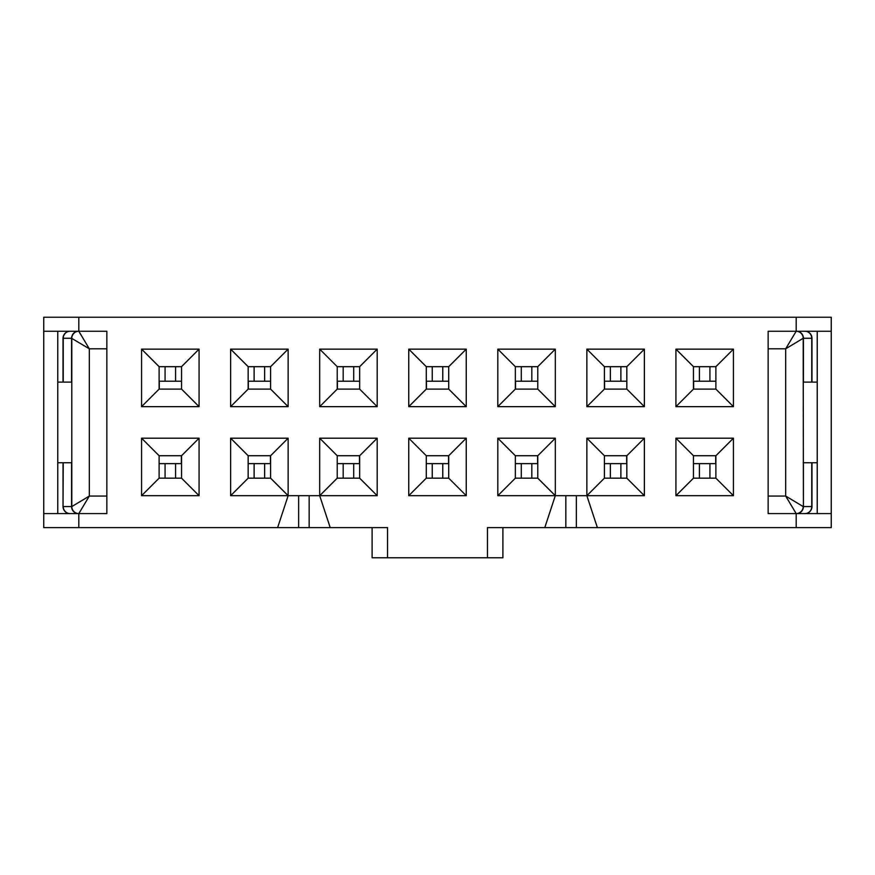 <?xml version="1.0" encoding="UTF-8"?>
<svg xmlns="http://www.w3.org/2000/svg" width="875" height="875" viewBox="0 0 875 875"><rect width="100%" height="100%" fill="white"/><g stroke="black" fill="none" stroke-linecap="round" stroke-linejoin="round"><path stroke-width="1.31" d="M515.342 389.113L537.775 389.113L537.775 366.669L515.342 366.669L515.342 389.113L497.809 406.645L497.809 349.147L555.308 349.147L555.308 406.645L497.809 406.645M497.809 495.698L515.342 478.177L537.775 478.177L555.308 495.698L497.809 495.698L497.809 438.2L555.308 438.2L555.308 495.698L586.862 495.698L586.862 438.2L644.372 438.2L644.372 495.698L586.862 495.698L597.384 527.614L831.25 527.614L831.25 317.231L43.75 317.231L43.75 527.614L78.816 527.614L78.816 513.581L43.75 513.581M199.073 349.147L199.073 406.645L141.575 406.645L141.575 349.147L199.073 349.147L181.541 366.669L159.108 366.669L141.575 349.147M199.073 438.2L199.073 495.698L141.575 495.698L141.575 438.2L199.073 438.2L181.541 455.733L159.108 455.733L141.575 438.2M288.137 406.645L230.628 406.645L230.628 349.147L288.137 349.147L288.137 406.645L270.605 389.113L270.605 366.669L248.161 366.669L248.161 389.113L270.605 389.113M319.692 406.645L319.692 349.147L377.191 349.147L377.191 406.645L319.692 406.645L337.225 389.113L359.658 389.113L359.658 366.669L337.225 366.669L337.225 389.113M466.255 349.147L466.255 406.645L408.745 406.645L408.745 349.147L466.255 349.147L448.722 366.669L426.278 366.669L408.745 349.147M466.255 438.2L466.255 495.698L408.745 495.698L408.745 438.2L466.255 438.2L448.722 455.733L426.278 455.733L426.278 478.177L448.722 478.177L448.722 455.733M733.425 349.147L733.425 406.645L675.927 406.645L675.927 349.147L733.425 349.147L715.892 366.669L693.459 366.669L693.459 389.113L715.892 389.113L715.892 366.669M733.425 438.2L733.425 495.698L675.927 495.698L675.927 438.2L733.425 438.2L715.892 455.733L693.459 455.733L693.459 478.177L715.892 478.177L715.892 455.733M586.862 349.147L644.372 349.147L644.372 406.645L586.862 406.645L586.862 349.147L604.395 366.669L604.395 389.113L586.862 406.645M78.816 527.614L277.616 527.614L288.137 495.698L230.628 495.698L230.628 438.2L288.137 438.2L288.137 495.698L319.692 495.698L319.692 438.2L377.191 438.2L377.191 495.698L319.692 495.698L330.214 527.614L387.537 527.614L387.537 557.769L372.105 557.769L372.105 527.614L353.697 527.614M521.303 527.614L502.895 527.614L502.895 557.769L387.537 557.769M487.463 557.769L487.463 527.614L544.786 527.614L555.308 495.698M796.184 317.231L796.184 331.264L768.141 331.264L768.141 513.581L796.184 513.581L796.184 527.614M43.75 331.264L78.816 331.264L78.816 317.231M106.859 331.264L106.859 348.797L89.327 348.797L78.816 331.264L106.859 331.264L106.859 513.581L78.816 513.581L89.327 496.059L89.327 348.797L71.586 338.275A7.011 6.803 90 0 1 78.389 331.264M831.25 513.581L796.184 513.581A7.011 7.011 0 0 0 803.195 506.57L785.673 496.059L785.673 348.797L803.195 338.275A7.011 7.011 0 0 0 796.184 331.264L831.25 331.264M817.228 513.581L817.228 462.744L803.195 462.744M803.195 382.102L817.228 382.102L817.228 331.264M515.342 366.669L497.809 349.147M555.308 349.147L537.775 366.669M555.308 406.645L537.775 389.113M715.892 389.113L733.425 406.645M675.927 349.147L693.459 366.669M57.772 513.581L57.772 331.264M230.628 495.698L248.161 478.177L270.605 478.177L270.605 455.733L288.137 438.2M270.605 478.177L288.137 495.698M270.605 455.733L248.161 455.733L230.628 438.2M248.161 455.733L248.161 478.177M586.862 495.698L604.395 478.177L626.839 478.177L644.372 495.698M586.862 438.2L604.395 455.733L604.395 478.177M644.372 438.2L626.839 455.733L604.395 455.733M626.839 478.177L626.839 455.733M448.722 478.177L466.255 495.698M408.745 495.698L426.278 478.177M426.278 455.733L408.745 438.2M408.745 406.645L426.278 389.113L448.722 389.113L448.722 366.669M426.278 366.669L426.278 389.113M448.722 389.113L466.255 406.645M377.191 406.645L359.658 389.113M377.191 349.147L359.658 366.669M337.225 366.669L319.692 349.147M319.692 438.2L337.225 455.733L337.225 478.177L359.658 478.177L359.658 455.733L337.225 455.733M359.658 455.733L377.191 438.2M359.658 478.177L377.191 495.698M319.692 495.698L337.225 478.177M288.137 349.147L270.605 366.669M230.628 349.147L248.161 366.669M248.161 389.113L230.628 406.645M141.575 495.698L159.108 478.177L181.541 478.177L181.541 455.733M181.541 478.177L199.073 495.698M159.108 455.733L159.108 478.177M141.575 406.645L159.108 389.113L181.541 389.113L181.541 366.669M159.108 366.669L159.108 389.113M181.541 389.113L199.073 406.645M537.775 478.177L537.775 455.733L555.308 438.2M497.809 438.2L515.342 455.733L515.342 478.177M537.775 455.733L515.342 455.733M644.372 406.645L626.839 389.113L626.839 366.669L604.395 366.669M626.839 366.669L644.372 349.147M604.395 389.113L626.839 389.113M675.927 438.2L693.459 455.733M675.927 495.698L693.459 478.177M715.892 478.177L733.425 495.698M675.927 406.645L693.459 389.113M165.069 478.177L165.069 463.619M175.58 478.177L175.58 463.619M597.384 527.614L576.352 527.614L576.352 495.698M544.786 527.614L576.352 527.614M330.214 527.614L309.17 527.614L309.17 495.698M277.616 527.614L309.17 527.614M796.184 513.581L785.673 496.059L768.141 496.059L768.141 513.581M796.611 513.581A7.011 6.803 -90 0 0 803.414 506.57L803.195 338.275L811.967 338.275A7.011 7.011 0 0 0 804.956 331.264A7.011 6.803 90 0 1 811.759 338.275L811.759 382.102M768.141 331.264L768.141 348.797L785.673 348.797L796.184 331.264M78.816 331.264A7.011 7.011 0 0 0 71.805 338.275L71.805 506.57L89.327 496.059L106.859 496.059L106.859 513.581M63.241 462.744L63.033 506.57A7.011 7.011 0 0 0 70.044 513.581A7.011 7.011 0 0 1 63.033 506.57A7.011 7.011 0 0 0 70.044 513.581A7.011 6.803 -90 0 1 63.241 506.57L71.805 506.57A7.011 7.011 0 0 0 78.816 513.581M811.967 382.102L811.967 338.275A7.011 7.011 0 0 0 804.956 331.264M165.069 381.227L165.069 366.669M175.58 381.227L175.58 366.669M610.356 381.227L610.356 366.669M620.878 381.227L620.878 366.669M699.42 381.227L699.42 366.669M709.931 381.227L709.931 366.669M254.122 381.227L254.122 366.669M264.644 381.227L264.644 366.669M811.967 506.57L811.759 506.57A7.011 6.803 90 0 1 804.956 513.581A7.011 7.011 0 0 0 811.967 506.57L811.967 462.744M699.42 478.177L699.42 463.619M610.356 478.177L610.356 463.619M521.303 381.227L521.303 366.669M521.303 478.177L521.303 463.619M709.931 478.177L709.931 463.619M620.878 478.177L620.878 463.619M531.814 381.227L531.814 366.669M565.83 527.614L565.83 495.698M531.814 478.177L531.814 463.619M442.761 381.227L442.761 366.669M442.761 478.177L442.761 463.619M432.239 381.227L432.239 366.669M432.239 478.177L432.239 463.619M353.697 381.227L353.697 366.669M353.697 478.177L353.697 463.619M343.186 381.227L343.186 366.669M343.186 478.177L343.186 463.619M298.648 527.614L298.648 495.698M264.644 478.177L264.644 463.619M254.122 478.177L254.122 463.619M63.033 382.102L63.033 338.275L71.586 338.275L71.586 382.102M63.033 506.57L63.033 462.744M70.044 331.264A7.011 7.011 0 0 0 63.033 338.275A7.011 7.011 0 0 1 70.044 331.264A7.011 6.803 -90 0 0 63.241 338.275L63.241 382.102M71.805 462.744L57.772 462.744L57.772 382.102L71.805 382.102M817.228 382.102L817.228 462.744M181.366 455.733L181.366 463.619L159.108 463.619M270.43 455.733L270.43 463.619L248.161 463.619M359.483 455.733L359.483 463.619L337.225 463.619M448.547 455.733L448.547 463.619L426.278 463.619M537.6 455.733L537.6 463.619L515.342 463.619M626.664 455.733L626.664 463.619L604.395 463.619M715.717 455.733L715.717 463.619L693.459 463.619M693.634 389.113L693.634 381.227L715.892 381.227M604.57 389.113L604.57 381.227L626.839 381.227M515.517 389.113L515.517 381.227L537.775 381.227M426.453 389.113L426.453 381.227L448.722 381.227M337.4 389.113L337.4 381.227L359.658 381.227M248.336 389.113L248.336 381.227L270.605 381.227M159.283 389.113L159.283 381.227L181.541 381.227M78.389 513.581A7.011 6.803 90 0 1 71.586 506.57L71.586 462.744M803.414 462.744L803.414 506.57L811.759 506.57L811.759 462.744M803.414 382.102L803.414 338.275A7.011 6.803 -90 0 0 796.611 331.264"/></g></svg>
